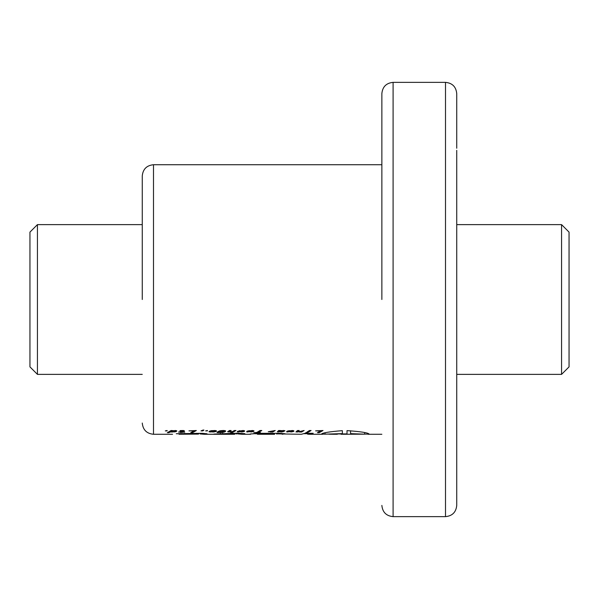 <?xml version="1.0" encoding="UTF-8"?>
<svg xmlns="http://www.w3.org/2000/svg" width="599" height="599" viewBox="0 0 599 599"><rect width="100%" height="100%" fill="white"/><g stroke="black" fill="none" stroke-linecap="round" stroke-linejoin="round"><path stroke-width="0.9" d="M456.738 148.252L456.738 93.594C456.064 86.78 452.32 83.036 445.506 82.362L445.506 516.638C452.32 515.964 456.064 512.22 456.738 505.406L456.738 178.33M37.438 374.375L29.95 366.887L29.95 232.113L37.438 224.625L37.438 374.375L142.263 374.375M456.738 374.375L561.562 374.375L561.562 224.625L456.738 224.625M561.562 374.375L569.05 366.887L569.05 232.113L561.562 224.625M142.263 299.5L142.263 175.956L142.263 299.5M381.863 299.5L381.863 93.594L381.863 299.5M456.738 396.838L456.738 202.162M337.349 433.908L325.047 434.155L342.351 433.624L342.351 430.659C329.48 431.677 322.532 432.815 321.506 434.073L325.077 434.178M364.664 434.118L369.164 434.073C367.973 432.71 360.591 431.557 347.016 430.629L347.016 433.893L347.016 430.629M456.738 199.767L456.738 150.349M315.598 430.861L320.66 430.861L317.425 432.68L319.207 432.68L323.018 430.509L315.598 430.861M308.058 432.343L305.782 432.665L308.058 432.343M311.098 430.509L309.511 430.509L306.98 432.051L308.62 432.051L311.098 430.509M299.313 431.991L301.589 432.051L304.12 430.509L298.362 431.827L297.658 431.55L299.245 430.509L297.591 430.509L295.943 431.946L299.313 431.767M297.591 431.752L297.591 430.509M290.867 431.991L293.959 431.123L292.477 430.509L287.206 431.115L291.264 430.823L292.012 431.295L287.018 431.295L286.592 431.774L290.867 431.699M280.998 432.036L283.529 431.587L279.082 431.617L284.967 430.801L278.707 430.509L277.337 431.789L280.998 431.767M270.156 431.984L272.687 432.051L275.218 430.509L268.255 431.752L270.156 431.714M256.806 432.433L253.759 432.68L260.535 432.68L258.581 432.433L261.815 430.509L260.041 430.509L256.806 432.433M250.884 431.991L253.759 431.34L253.998 430.906L252.508 430.509L247.23 431.115L251.295 430.823L252.052 431.295L247.035 431.295L246.631 431.774L250.884 431.699M241.494 431.999L244.437 431.34L244.647 430.898L243.209 430.516L237.721 431.213L241.891 430.823L242.902 431.085L241.532 431.699L237.204 431.774L241.494 431.707M232.569 431.52L229.477 431.752L231.132 430.509L229.477 430.509L227.627 431.774L232.277 431.819L230.622 432.68L232.21 432.68L236.006 430.509L234.366 430.509L232.569 431.52M229.477 431.752L229.477 430.509M220.784 432.65L224.273 432.051L225.673 431.145L223.142 430.471L219.691 430.891L218.133 431.527L223.712 431.018L221.555 432.291L217.43 431.969L216.988 432.403L217.482 432.583L220.784 432.403M223.712 431.018L223.712 430.494M222.581 432.456L222.581 431.984M213.394 431.991L216.306 431.34L216.509 430.906L215.071 430.516L211.155 430.711L208.984 431.714L213.394 431.991L210.728 431.572L213.514 430.816L214.764 431.093L213.379 431.692M202.986 430.075L200.972 430.891L202.799 430.891L203.945 430.075L202.986 430.075M188.94 430.861L194.001 430.861L190.774 432.68L192.549 432.68L196.345 430.509L188.94 430.861M184.305 431.063L183.586 430.524L180.374 430.561L179.872 430.921L182.717 431.048L181.452 431.804L178.472 432.051L181.003 432.051L180.187 432.478L184.747 432.051L183.107 431.804L184.305 430.711M167.323 432.68L168.963 432.68L170.483 431.886L174.848 431.864L176.795 430.883L171.067 430.509L167.323 432.68M307.646 433.287L307.646 434.2L308.829 434.275L313.195 433.287L305.086 433.287L301.387 434.275L277.023 433.863M304.082 433.713L307.646 433.713M347.016 433.893L331.704 433.99C324.336 434.2 333.186 434.305 337.349 434.268L328.634 434.14M250.187 433.99L260.198 433.324L279.8 433.324L285.057 433.758L282.204 434.275M257.188 433.736L254.994 433.736M176.256 433.736L202.177 433.309L207.037 433.788L204.124 434.275L234.808 434.275L213.903 434.073L237.683 433.219L244.834 433.661L242.018 434.275L237.825 433.901M204.124 434.275L200.066 433.931M179.049 433.736L177.042 433.736M167.136 430.891L165.287 430.891L167.136 430.509M207.441 430.891L205.614 430.891L207.441 430.509M342.351 430.659L342.351 433.624M345.915 433.893L345.915 434.275L341.041 433.901M350.595 430.756L350.595 433.878L360.883 434.155L345.915 434.275M341.041 434.275L364.664 434.17L350.595 433.646M310.806 433.287L310.806 434.058M262.624 433.324L262.624 433.961L274.664 434.275L257.42 434.275L257.188 433.526M273.78 433.324L273.78 433.961M259.389 434.178L262.624 433.961M235.924 433.227L235.924 433.938M222.686 433.324L222.686 433.938M220.192 433.399L220.192 434.163M184.649 433.309L184.649 433.961L198.539 434.103L179.041 434.245M196.629 433.309L196.629 433.961M181.287 434.178L184.649 433.961M168.963 431.842L168.963 432.68M176.503 430.703L176.503 431.34M176.076 430.599L176.076 431.557M175.514 430.509L175.514 431.722M174.848 431.235L174.848 431.864M174.608 431.407L174.608 431.901M174.983 430.486L174.743 431.34L172.01 432.089M170.985 430.569L170.985 432.051M170.812 430.688L170.812 432.029M170.483 430.906L170.483 431.886M172.519 430.696L174.983 431.093M171.906 430.509L171.906 431.115L172.519 430.951M171.441 430.509L171.441 431.332L171.906 431.115M171.202 430.509L171.441 431.332M172.04 431.812L171.202 431.572M174.93 430.486L174.93 430.951M183.107 430.501L183.107 431.804M182.665 431.085L182.665 432.051M181.841 431.579L181.841 432.478M182.785 430.486L182.785 430.876M192.549 431.767L192.549 432.68M202.799 430.509L202.799 430.891M214.337 431.422L214.337 431.872M210.421 430.876L210.421 432.051M209.635 431.123L209.635 431.954M209.328 431.28L209.328 431.872M216.306 430.793L216.306 431.34M215.88 430.636L215.88 431.535M215.281 430.546L215.281 431.707M214.539 431.325L214.539 431.842M212.113 430.576L212.113 430.951M211.462 430.674L211.462 431.1M210.953 430.756L210.953 431.317M210.915 430.763L210.915 431.34M210.728 430.808L210.728 431.572M214.764 430.501L214.764 431.093M214.592 430.494L214.592 430.951M218.216 431.969L218.216 432.673M217.482 431.969L217.482 432.583M217.242 432.089L217.242 432.53M223.764 430.494L223.764 431.175M223.127 430.471L223.127 430.853M221.368 430.584L221.368 430.958M220.851 430.659L220.851 431.1M220.372 430.741L220.372 431.302M219.983 430.823L219.983 431.527M225.524 430.853L225.524 431.377M225.164 430.696L225.164 431.639M224.737 430.599L224.737 431.864M224.273 430.531L224.273 432.051M223.741 431.205L223.741 432.208M223.18 431.684L223.18 432.343M232.21 431.857L232.21 432.68M229.424 430.539L229.424 432.074M228.346 431.265L228.346 432.036M229.544 430.509L229.544 431.55M242.423 431.445L242.423 431.886M238.507 431.535L238.507 432.051M237.683 431.535L237.683 431.969M237.526 431.535L237.526 431.939M242.902 430.501L242.902 431.085M242.73 430.494L242.73 430.936M239.772 430.651L239.772 431.063M239.428 430.696L239.428 431.213M244.437 430.786L244.437 431.34M243.995 430.629L243.995 431.542M243.411 430.546L243.411 431.707M242.692 431.302L242.692 431.849M251.797 431.295L251.797 431.886M247.776 431.295L247.776 432.051M247.02 431.302L247.02 431.954M246.848 431.437L246.848 431.916M252.254 430.501L252.254 431.048M252.119 430.494L252.119 430.936M249.177 430.621L249.177 431.04M248.937 430.651L248.937 431.115M253.759 430.756L253.759 431.34M253.317 430.621L253.317 431.542M252.733 430.539L252.733 431.714M252.029 431.295L252.029 431.849M248.563 431.752L251.535 431.572L248.563 431.752M258.581 431.46L258.581 432.433M272.687 431.1L272.687 432.051M281.942 431.587L281.942 431.961M278.43 431.003L278.43 432.051M277.696 431.475L277.696 431.969M277.629 431.512L277.629 431.946M284.383 430.569L284.383 431.168M283.649 430.501L283.649 431.31M279.082 430.509L279.082 431.617M281.186 430.876L283.087 430.995L279.598 431.31L281.186 430.576M280.332 430.509L280.332 431.003M279.905 430.509L279.905 431.093M279.598 430.509L279.598 431.31M283.087 430.479L283.087 430.995M283.02 430.471L283.02 430.861M291.758 431.295L291.758 431.886M287.752 431.295L287.752 432.051M286.981 431.317L286.981 431.954M286.816 431.445L286.816 431.916M292.215 430.501L292.215 431.048M292.08 430.494L292.08 430.936M289.137 430.621L289.137 431.04M288.92 430.651L288.92 431.115M293.72 430.748L293.72 431.34M293.278 430.614L293.278 431.542M292.694 430.539L292.694 431.714M291.998 431.295L291.998 431.849M288.523 431.752L291.518 431.572L288.523 431.752M297.538 430.539L297.538 432.074M296.46 431.265L296.46 432.036M297.658 430.509L297.658 431.55M301.589 431.108L301.589 432.051M308.62 431.1L308.62 432.051M319.207 431.767L319.207 432.68M381.863 164.725L153.494 164.725L153.494 434.275C146.68 433.601 142.936 429.857 142.263 423.044M445.506 516.638L393.094 516.638L393.094 82.362C386.28 83.036 382.536 86.78 381.863 93.594M37.438 224.625L142.263 224.625M153.494 164.725C146.68 165.399 142.936 169.143 142.263 175.956M381.863 434.275L367.996 434.275M322.681 434.275L308.829 434.275M250.547 434.275L242.018 434.275M172.564 434.275L153.494 434.275M393.094 516.638C386.28 515.964 382.536 512.22 381.863 505.406M445.506 82.362L393.094 82.362M364.664 432.583L364.664 434.17M325.047 432.8L325.047 434.155M276.671 433.324L276.671 434.08M236.837 433.227L236.837 434.005M179.049 433.534L179.049 434.245M198.539 433.309L198.539 434.103"/></g></svg>
